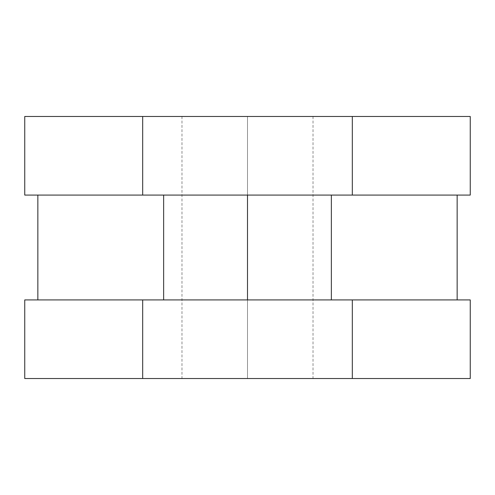 <?xml version="1.0" encoding="UTF-8"?>
<svg xmlns="http://www.w3.org/2000/svg" width="495" height="495" viewBox="0 0 495 495"><rect width="100%" height="100%" fill="white"/><g stroke="black" fill="none" stroke-linecap="round" stroke-linejoin="round"><path stroke-width="0.37" stroke-dasharray="2.48 1.86" d="M247.5 195.086L470.25 195.086L470.25 116.474L24.75 116.474L24.75 195.086L37.855 195.086L24.75 195.086L24.75 116.474L470.25 116.474L470.25 195.086L247.5 195.086M163.641 299.914L331.359 299.914L24.75 299.914L24.75 378.526L24.75 299.914L163.641 299.914M247.5 116.474L181.987 116.474L247.5 116.474L247.5 378.526L247.5 116.474L181.987 116.474L313.013 116.474L247.5 116.474L247.5 378.526L181.987 378.526L313.013 378.526L181.987 378.526L247.5 378.526L247.5 116.474L313.013 116.474L247.5 116.474M470.25 299.914L470.25 378.526L470.25 299.914L331.359 299.914L470.25 299.914M24.75 378.526L470.25 378.526L24.75 378.526M247.5 378.526L313.013 378.526L247.5 378.526M181.987 116.474L181.987 378.526M313.013 116.474L313.013 378.526"/><path stroke-width="0.74" d="M163.641 195.086L163.641 299.914L163.641 195.086M247.5 299.914L247.5 195.086L247.5 299.914L352.322 299.914L142.678 299.914L142.678 378.526L24.75 378.526L24.75 299.914L24.75 378.526L352.322 378.526L352.322 299.914L470.25 299.914L470.25 378.526L352.322 378.526L352.322 299.914L470.25 299.914L470.25 378.526L142.678 378.526L142.678 299.914L247.5 299.914M24.75 299.914L142.678 299.914L24.75 299.914M457.145 299.914L457.145 195.086L457.145 299.914M37.855 195.086L37.855 299.914L37.855 195.086M24.75 116.474L470.25 116.474L470.25 195.086L352.322 195.086L352.322 116.474L142.678 116.474L142.678 195.086L24.75 195.086L24.75 116.474L24.75 195.086L352.322 195.086L352.322 116.474L470.25 116.474L470.25 195.086L142.678 195.086L142.678 116.474L24.75 116.474M331.359 299.914L331.359 195.086L331.359 299.914"/></g></svg>
